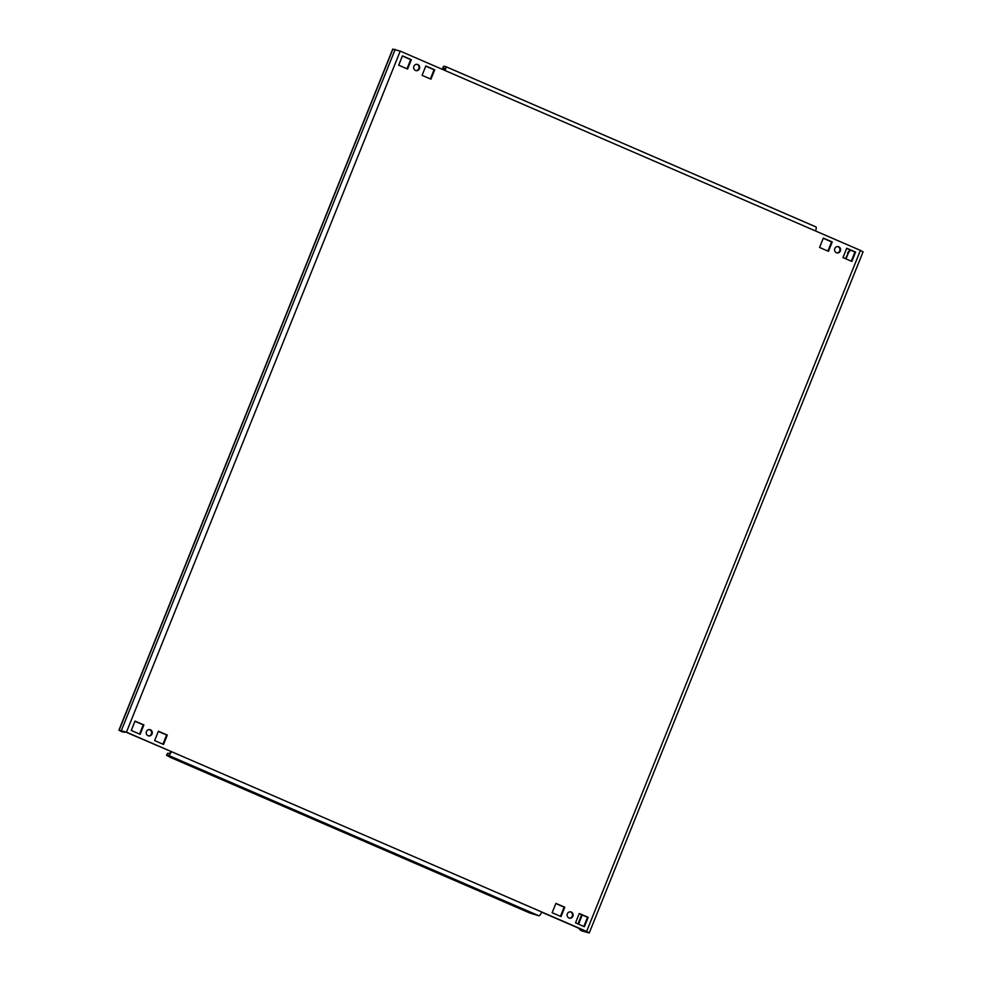 <?xml version="1.0" encoding="UTF-8"?>
<svg xmlns="http://www.w3.org/2000/svg" width="982" height="982" viewBox="0 0 982 982"><rect width="100%" height="100%" fill="white"/><g stroke="black" fill="none" stroke-linecap="round" stroke-linejoin="round"><path stroke-width="1.47" d="M571.34 912.082A3.204 3.044 96.3 0 0 567.215 914.254A3.204 3.044 96.3 0 0 569.806 918.207A3.204 3.044 96.3 0 0 571.34 912.082M570.186 911.836A3.204 3.044 -83.7 0 1 569.486 918.158M150.455 729.81A3.204 3.044 96.3 0 0 146.318 731.983A3.204 3.044 96.3 0 0 148.908 735.948A3.204 3.044 96.3 0 0 150.455 729.81M149.289 729.577A3.204 3.044 -83.7 0 1 148.589 735.899M838.775 246.813A3.204 3.044 96.3 0 0 834.651 248.986A3.204 3.044 96.3 0 0 837.241 252.951A3.204 3.044 96.3 0 0 838.775 246.813M837.621 246.568A3.204 3.044 -83.7 0 1 836.922 252.89M417.89 64.554A3.204 3.044 96.3 0 0 413.753 66.727A3.204 3.044 96.3 0 0 416.343 70.679A3.204 3.044 96.3 0 0 417.89 64.554M416.724 64.309A3.204 3.044 -83.7 0 1 416.024 70.63M126.457 732.155L118.932 730.166L392.714 49.125L400.226 51.113L126.457 732.155L541.733 911.983A4.259 1.252 113.4 0 1 538.848 915.776L529.679 912.953L170.524 757.429L166.523 755.256L167.64 753.243L166.854 755.207L168.474 755.391A4.259 1.252 -66.6 0 0 171.347 751.598L125.806 732.081L122.247 731.688A6.395 6.088 96.3 0 0 125.733 732.044M579.724 928.641A6.395 6.088 96.3 0 0 582.412 930.961L585.984 931.353L541.659 912.155M582.805 929.979L581.774 930.887L589.077 932.9L586.635 931.427L541.733 911.983M134.939 721.279L143.249 724.876L139.554 734.07M158.323 731.406L166.633 735.002L162.938 744.196M579.22 913.665L587.531 917.262L583.836 926.456M555.837 903.538L564.147 907.147L560.452 916.329M823.272 238.282L831.582 241.879L827.887 251.061M402.375 56.011L410.685 59.62L406.99 68.801M425.758 66.138L434.069 69.734L430.374 78.928M846.656 248.409L854.954 252.006L851.271 261.187M143.9 724.949L135.013 721.107L131.257 730.461L140.131 734.315L143.9 724.949L143.249 724.876M167.284 735.076L158.397 731.234L154.628 740.588L163.515 744.442L167.284 735.076L166.633 735.002M588.169 917.335L579.282 913.493L575.526 922.859L584.413 926.701L588.169 917.335L587.531 917.262M564.785 907.208L555.91 903.366L552.142 912.732L561.029 916.574L564.785 907.208L564.147 907.147M832.22 241.953L823.346 238.098L819.577 247.464L828.464 251.306L832.22 241.953L831.582 241.879M398.692 65.205L407.567 69.047L411.335 59.681L402.448 55.839L398.692 65.205M422.064 75.332L430.951 79.174L434.719 69.808L425.832 65.966L422.064 75.332M855.604 252.079L846.717 248.225L842.961 257.591L851.848 261.433L855.604 252.079L854.954 252.006M444.551 70.311A2.136 0.626 113.4 0 0 444.674 68.458A2.136 0.626 113.4 0 0 444.625 68.445L442.673 68.31L443.471 66.334L445.411 66.469A4.259 1.252 113.4 0 1 445.521 66.506A4.259 1.252 113.4 0 1 445.128 70.557L400.226 51.113M586.635 931.427L860.404 250.385L815.502 230.942A4.259 1.252 -66.6 0 0 815.907 226.891A4.259 1.252 -66.6 0 0 815.797 226.867L445.619 66.555M442.673 68.31L444.76 69.612M167.64 753.243L169.26 753.415A2.136 0.626 -66.6 0 0 170.708 751.525M860.404 250.385L863.068 251.834L589.286 932.875M850.915 250.25A6.395 6.088 96.3 0 0 848.202 253.405L845.416 258.659M581.675 914.733L578.533 922.54L579.184 922.614A6.395 6.088 96.3 0 0 578.754 924.258M847.552 253.331A6.395 6.088 -83.7 0 1 850.473 250.054M581.774 930.887A6.395 6.088 -83.7 0 1 578.901 928.285M578.14 923.988A6.395 6.088 -83.7 0 1 578.533 922.54M848.202 253.405L845.993 258.904M582.252 914.979L579.184 922.614M118.932 730.166L121.596 731.615A6.395 6.088 -83.7 0 0 123.266 732.056L123.916 732.13M434.069 69.734L434.719 69.808M410.685 59.62L411.335 59.681M392.923 49.1L119.153 730.129M395.194 49.358L121.424 730.387M584.941 931.832L585.26 931.034M815.502 230.942L445.128 70.557M168.474 755.391L538.848 915.776M443.79 66.285L443.005 68.261M122.48 731.111L121.596 731.615M445.521 66.506L815.907 226.891"/></g></svg>
